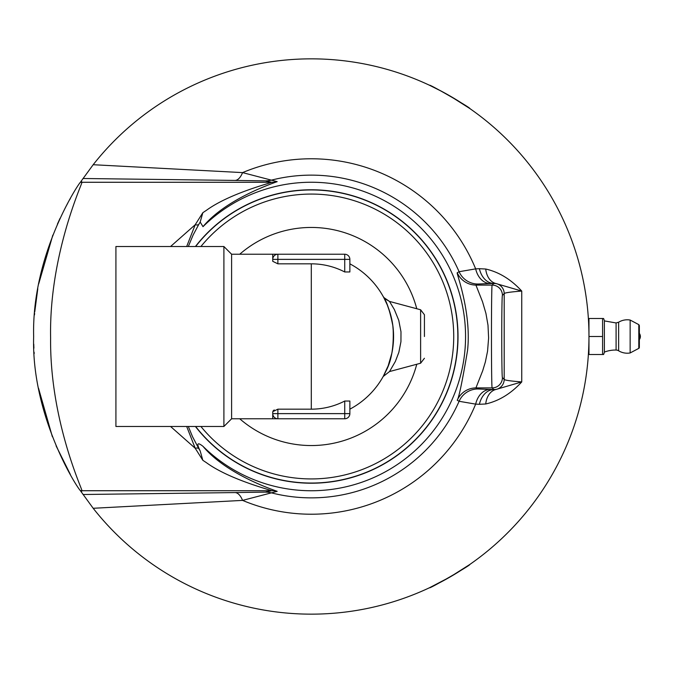 <?xml version="1.0" encoding="UTF-8"?>
<svg xmlns="http://www.w3.org/2000/svg" width="673" height="673" viewBox="0 0 673 673"><rect width="100%" height="100%" fill="white"/><g stroke="black" fill="none" stroke-linecap="round" stroke-linejoin="round"><path stroke-width="1.01" d="M577.308 416.082L577.737 414.644M581.657 399.77L581.464 400.586M588.194 357.178L588.009 359.449M588.959 336.643L588.951 334.574M588.867 343.71L588.816 345.358M585.552 379.875L585.619 379.446M585.99 377.04L585.518 380.094M588.606 322.451L588.48 320.197L588.959 320.197M585.628 293.588L585.317 291.67M583.735 282.896L583.449 281.44M581.632 273.129L582.431 276.628M580.563 268.729L580.193 267.29M577.956 259.088L578.931 262.546M576.652 254.747L576.214 253.334M573.539 245.266L574.7 248.665M587.495 307.982L587.235 305.609M588.749 347.352L588.488 352.745M587.445 365.481L587.487 365.052M587.731 362.629L587.42 365.708M583.987 388.809L583.424 391.669M580.883 402.984L580.168 405.819M576.517 418.682L574.868 423.822M587.117 304.533L587.201 305.256M81.24 181.054L80.39 182.316C79.145 182.644 31.538 253.797 33.65 336.5C31.311 413.365 74.409 483.963 80.39 490.684L93.177 508.283A277.655 277.655 0 0 0 499.745 540.419A277.655 277.655 0 0 0 499.745 132.581A277.655 277.655 0 0 0 93.177 164.717L81.24 181.054L81.955 182.274C82.729 182.661 48.961 254.487 50.61 337.93C49.684 420.49 82.779 490.247 81.955 490.726A25.709 25.7 30.4 0 1 80.39 490.684M38.496 388.161L52.343 436.651M56.086 445.837L70.404 474.558M33.751 344.122L33.894 348.185L33.751 344.122M34.096 352.189L34.18 353.619L34.096 352.189M34.5 314.846L34.617 313.307L34.5 314.846M70.404 198.442L69.714 199.654M67.704 203.271L65.449 207.477M60.006 218.422L57.407 224.134M52.822 235.121L38.672 283.93M37.789 288.742L34.744 311.902M450.136 576.954L469.737 564.521C471.874 564.496 428.465 589.556 429.559 587.714L450.136 576.954M442.22 91.646L429.559 85.286C428.465 83.444 471.874 108.504 469.737 108.479L450.136 96.046M588.959 352.803L588.48 352.803L588.547 351.575M416.764 364.261A109.051 109.051 0 0 1 239.723 418.766M239.723 254.234A109.051 109.051 0 0 1 416.764 308.739M424.427 336.5L424.427 314.737L424.427 336.5M424.427 314.737L420.617 309.773L420.617 363.227L389.524 371.563L395.337 361.494L398.853 352.316L400.948 341.665L400.982 331.747L398.761 320.331L394.328 309.479L389.516 301.437L383.879 297.567M384.779 298.635L383.231 296.566L384.779 298.635L389.516 301.428L420.617 309.773M385.259 372.531L383.206 376.476L388.17 365.826L391.905 353.005L393.352 342.565L393.545 334.456L392.763 324.966L390.483 314.165L387.286 304.953L383.728 297.466C386.866 301.731 389.911 311.162 392.864 325.74M393.066 327.356C394.008 346.04 391.636 360.627 385.94 371.101M344.727 271.968L344.727 259.374L349.867 259.374A5.14 5.14 0 0 0 344.727 254.234L277.882 254.234L277.882 259.374L344.727 259.374L344.727 254.234A5.14 5.14 0 0 1 349.867 259.374L349.867 271.968L344.727 271.968A72.667 72.667 0 0 0 311.305 263.833L277.882 263.833L272.742 261.326L272.742 254.234L231.605 254.234L231.605 418.766L272.742 418.766L272.742 411.674L277.882 409.167L311.305 409.167A72.667 72.667 0 0 0 344.727 401.032L349.867 401.032L349.867 413.626A5.14 5.14 0 0 1 344.727 418.766L344.727 413.626L277.882 413.626L277.882 418.766L344.727 418.766A5.14 5.14 0 0 0 349.867 413.626L344.727 413.626L344.727 401.032M274.248 409.95L273.162 410.74M231.605 254.234L223.899 246.52L223.899 426.48L231.605 418.766M223.899 246.52L115.916 246.52L115.916 426.48L223.899 426.48M272.742 418.766L277.882 418.766A5.14 5.14 0 0 1 272.742 413.626A5.14 5.14 0 0 0 277.882 418.766L272.767 418.766M272.742 259.374A5.14 5.14 0 0 1 277.882 254.234L272.742 254.234L277.882 254.234A5.14 5.14 0 0 0 272.742 259.374L277.882 259.374L277.882 263.833M349.867 263.833A82.266 82.266 0 0 1 349.867 409.167A82.266 82.266 0 0 0 349.867 263.833M588.959 336.5L588.959 318.497L603.597 318.497L602.587 318.497L602.587 336.5L588.959 336.5L588.959 354.503L602.587 354.503L602.587 336.5M602.587 354.503L603.597 354.503L602.587 354.503M603.597 318.497L604.388 320.659L604.388 352.341L603.597 354.503M639.35 347.453L639.35 325.547L639.35 347.453A1.026 1.026 0 0 1 638.803 348.362L630.138 352.963L630.138 320.037A16.707 16.707 0 0 0 618.638 322.207L616.089 322.947L616.089 350.053A30.849 30.849 0 0 0 604.388 352.088M616.089 350.053A5.14 5.14 0 0 1 618.638 350.801L618.638 322.199M504.186 293.621C504.674 292.78 510.529 291.931 521.752 291.072C510.967 279.371 498.945 272.018 485.713 269.023A20.569 14.385 -79.4 0 0 496.001 283.552A10.28 10.28 45 0 1 504.186 293.621L504.186 379.379L502.437 377.629C501.528 378.756 501.528 294.244 502.437 295.371L504.186 293.621M93.177 508.283L242.574 500.392L277.192 491.34C270.571 488.926 225.489 473.43 203.002 446.334A154.252 154.252 0 0 0 420.633 445.316A154.252 154.252 0 0 0 420.633 227.684A154.252 154.252 0 0 0 203.002 226.666C225.413 199.587 270.613 184.049 277.192 181.66L242.574 172.608A177.722 177.722 0 0 1 475.66 268.872L459.095 271.715L457.236 272.75A20.569 20.552 -119.8 0 0 476.072 285.091L492.148 285.091L493.78 283.459L496.001 283.552L521.752 291.072L521.752 381.928L496.001 389.448A20.569 14.385 -100.6 0 0 485.713 403.977C498.945 400.982 510.967 393.629 521.752 381.928C510.529 381.069 504.674 380.22 504.186 379.379A10.28 10.28 -45 0 1 496.001 389.448L493.78 389.541A4100.135 71.557 180 0 0 490.011 389.474L477.923 388.969L475.996 387.741L482.709 370.722L485.376 361.889L487.555 351.213L488.615 337.955L487.992 325.177L485.931 313.408L482.507 301.714L475.996 285.276L477.923 284.031L490.011 283.526A4100.135 71.557 0 0 0 493.78 283.459A20.569 15.058 88.9 0 1 479.386 268.695A4483.038 1458.223 155.5 0 0 475.66 268.872A20.569 15.042 -91.1 0 0 490.011 283.526M485.713 269.023L479.386 268.695M457.236 272.75C456.033 272.464 471.807 312.676 467.516 350.658C462.376 381.036 458.952 397.566 457.236 400.25A20.569 20.552 119.8 0 1 476.072 387.909L492.148 387.909L493.78 389.541A20.569 15.058 91.1 0 0 479.386 404.305L485.713 403.977M195.641 246.52A146.537 146.537 0 0 1 457.842 336.5A146.537 146.537 0 0 1 195.641 426.48M200.899 426.48A142.424 142.424 0 0 0 453.728 336.5A142.424 142.424 0 0 0 200.899 246.52M457.236 400.25L459.095 401.285L475.66 404.128A177.722 177.722 0 0 1 242.574 500.392A25.709 10.617 89.5 0 0 235.07 492.577L82.989 494.504M82.989 178.496L235.07 180.423A25.709 10.617 90.5 0 0 242.574 172.608L93.177 164.717M490.011 389.474A20.569 15.042 91.1 0 0 475.66 404.128A4483.038 1458.223 24.5 0 0 479.386 404.305M202.825 460.265L200.175 450.935A182.013 28.207 -112.1 0 1 198.728 448.496A5.14 3.449 -30.9 0 0 195.212 448.268L202.825 460.273A257.49 180.221 -97.5 0 0 206.359 462.637C228.921 479.117 268.401 489.313 271.665 490.726L265.398 492.131L235.07 492.577M186.682 426.48L195.212 448.268L170.563 426.48M198.728 448.496L192.537 436.727L188.322 426.48M188.322 246.52L193.109 235.054L198.728 224.504A5.14 3.449 30.9 0 1 195.212 224.732L186.673 246.52M198.728 224.504A182.013 28.207 -67.9 0 1 200.175 222.065L202.825 212.727L195.212 224.732L170.555 246.52M203.002 446.334C197.315 441.858 196.373 443.389 200.184 450.935M200.184 222.065L203.002 226.666M502.437 295.371A10.28 10.28 45 0 0 492.148 285.091C491.24 283.678 491.24 389.322 492.148 387.909A10.28 10.28 -45 0 0 502.437 377.629M235.07 180.423L265.398 180.869A25.709 25.633 103.4 0 0 271.707 180.07A161.369 161.369 0 0 1 459.095 271.715A20.569 20.552 -119.8 0 0 477.923 284.031M265.398 180.869L271.665 182.274A25.709 25.616 101.9 0 0 277.192 181.66M80.39 182.316A25.709 25.7 -30.4 0 1 81.955 182.274L271.665 182.274C268.493 183.653 228.837 193.908 206.359 210.363A258.634 179.556 98.5 0 0 202.825 212.727M477.923 388.969A20.569 20.552 119.8 0 0 459.095 401.285A161.369 161.369 0 0 1 271.707 492.93A25.709 25.633 76.6 0 0 265.398 492.131M277.192 491.34A25.709 25.616 78.1 0 0 271.665 490.726L81.955 490.726L81.24 491.946M311.305 263.833L311.305 409.167M277.882 409.167L277.882 413.626L272.742 413.626M639.35 325.547L638.803 324.638L638.803 348.362M195.422 426.48A146.714 146.714 0 0 0 410.631 444.483A146.714 146.714 0 0 0 410.631 228.517A146.714 146.714 0 0 0 195.422 246.52M420.617 363.227L424.427 358.263M389.524 371.555L383.215 376.476M383.198 296.507L383.736 297.466M638.803 324.638L630.138 320.037M618.638 350.801A16.707 16.707 0 0 0 630.138 352.963M604.388 320.912L616.089 322.947M639.35 339.587A5.14 5.14 0 0 0 639.35 333.413"/></g></svg>
